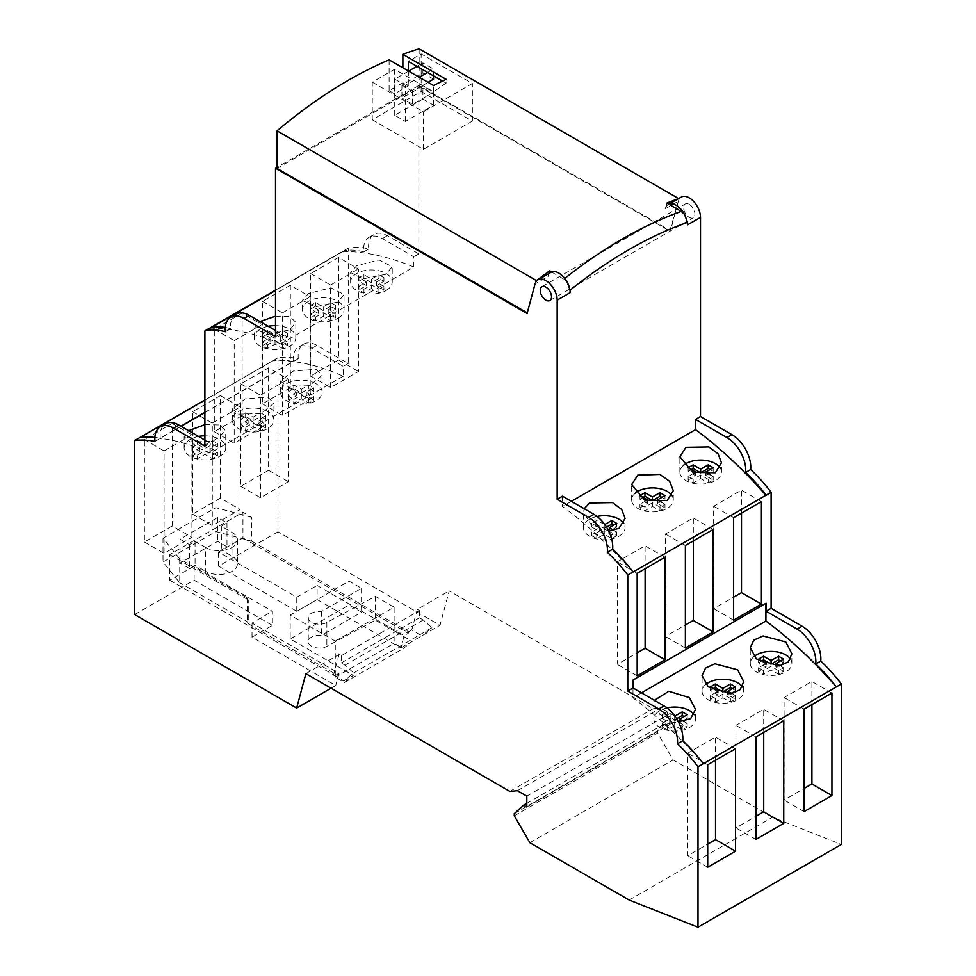 <?xml version="1.0" encoding="UTF-8"?>
<svg xmlns="http://www.w3.org/2000/svg" width="976" height="976" viewBox="0 0 976 976"><rect width="100%" height="100%" fill="white"/><g stroke="black" fill="none" stroke-linecap="round" stroke-linejoin="round"><path stroke-width="0.73" stroke-dasharray="4.88 3.66" d="M204.887 412.58L293.264 361.559A26.559 15.335 60 0 1 298.644 346.968L303.658 344.077A26.559 15.335 60 0 0 298.266 358.68A127.624 73.676 60 0 0 278.001 357.765L278.001 531.798L439.993 625.323L449.216 590.895L653.212 708.661L660.764 707.966L670.146 713.383L670.146 724.229L667.023 722.423L657.629 730.878L657.629 733.049L673.147 759.938L772.492 817.29L841.336 844.447M303.658 344.077A26.559 15.335 60 0 1 316.932 345.394L348.225 363.462L348.225 248.148A87.791 50.679 60 0 1 368.684 249.002A26.559 15.335 60 0 1 374.076 234.399A26.559 15.335 60 0 1 387.35 235.704L418.838 253.882L418.838 85.485L670.451 230.751L678.357 201.227A15.933 9.199 60 0 1 681.272 197.079M689.239 204.374A7.967 4.599 60 0 1 694.448 211.389A7.967 4.599 60 0 1 693.216 217.782A7.967 4.599 60 0 1 689.239 217.38A7.967 4.599 60 0 1 684.03 210.365A7.967 4.599 60 0 1 685.25 203.984A7.967 4.599 60 0 1 689.239 204.374M278.001 531.798L218.539 566.129L296.777 611.293L317.115 599.557L317.115 585.454L404.137 635.693L400.868 647.905L317.115 599.557M400.868 647.905L439.993 625.323M331.084 688.202L335.768 685.494L252.028 637.133L272.365 625.396L272.365 611.293L194.126 566.129L169.714 580.22L169.714 554.563L242.951 512.278L242.951 537.935L218.539 552.026L296.777 597.202L317.115 585.454M134.664 614.551L194.126 580.22L272.365 625.396M218.539 566.129L218.539 552.026M296.777 611.293L296.777 597.202M278.001 357.765L204.887 399.977M194.126 580.22L194.126 566.129M220.405 498.114L192.565 514.193L192.565 411.701L220.405 395.634L220.405 498.114L240.12 509.496L212.28 525.576L212.28 423.084L240.12 407.016L240.12 509.496M268.595 367.806L268.595 470.286L240.767 486.365L240.767 383.873L268.595 367.806L288.323 379.188L288.323 481.68L260.482 497.748L260.482 395.256L288.323 379.188M172.203 525.942L144.375 542.009L144.375 439.529L172.203 423.45L172.203 525.942L191.918 537.325L164.09 553.392L164.09 450.912L191.918 434.832L191.918 537.325M144.375 542.009L164.09 553.392M172.203 423.45L191.918 434.832M144.375 439.529L164.09 450.912M192.565 514.193L212.28 525.576M220.405 395.634L240.12 407.016M192.565 411.701L212.28 423.084M268.595 470.286L288.323 481.68M240.767 383.873L260.482 395.256M240.767 486.365L260.482 497.748M169.714 554.563L248.246 599.898L247.331 597.922L179.73 558.894L179.73 582.745L163.004 562.042L215.855 531.53L251.71 541.192L251.71 517.341L242.951 512.278M251.71 517.341L215.855 507.679L163.004 538.191L179.73 558.894M205.704 547.512A18.593 10.736 180 0 0 225.956 549.842A18.593 10.736 180 0 0 237.436 539.923A18.593 10.736 180 0 0 231.995 532.335L221.357 526.198L226.981 522.941L217.599 517.524L180.035 539.203L189.429 544.62L195.066 541.375L205.704 547.512L205.704 571.363A18.593 10.736 0 0 0 225.956 573.693A18.593 10.736 0 0 0 237.436 563.774A18.593 10.736 0 0 0 231.995 556.186L221.357 550.037L226.981 546.792L217.599 541.375L180.035 563.054L189.429 568.471L195.066 565.226L205.704 571.363M335.268 641.11L394.109 607.145L375.394 596.336L326.862 622.468A11.065 6.393 180 0 1 314.894 623.664A11.065 6.393 180 0 1 308.245 617.808A11.065 6.393 180 0 1 321.409 611.525L361.559 588.345L349.042 581.123L290.201 615.087L335.268 641.11L335.268 677.246L344.406 682.517L353.324 675.392L290.201 638.938L349.042 604.974L361.559 612.196L321.409 635.376A11.065 6.393 180 0 0 308.245 641.659A11.065 6.393 180 0 0 314.894 647.515A11.065 6.393 180 0 0 326.862 646.319L375.394 620.187L394.109 630.996L394.109 643.282L403.234 648.552L412.165 641.415L394.109 630.996L394.109 607.145M305.878 673.647L339.05 654.493L341.222 655.75L419.46 610.573L417.289 609.329L449.216 590.895M509.862 791.426L653.212 708.661M339.05 654.493L333.511 675.148L335.39 674.062L248.246 623.749L248.246 599.898M248.246 623.749L247.331 621.773L179.73 582.745M247.331 597.922L247.331 621.773M169.714 580.22L334.975 675.636L335.39 674.062M242.951 537.935L408.212 633.351L404.137 635.693M334.975 675.636L339.038 673.281L252.028 623.042L272.365 611.293M251.71 541.192L408.627 631.789L408.212 633.351M408.627 631.789L411.762 629.984L421.864 635.815L412.165 641.415M417.289 609.329L411.762 629.984M339.038 673.281L335.768 685.494M341.222 655.75L341.222 662.972L344.979 665.144L353.739 672.915L343.625 680.992L333.511 675.148M343.625 680.992L353.324 675.392M195.066 541.375L195.066 565.226M189.429 544.62L189.429 568.471M180.035 539.203L180.035 563.054M215.855 507.679L215.855 531.53M163.004 538.191L163.004 562.042M226.981 522.941L226.981 546.792M217.599 517.524L217.599 541.375M221.357 526.198L221.357 550.037M344.406 682.517L403.234 648.552M353.739 672.915L431.978 627.739L421.864 635.815M335.268 677.246L394.109 643.282M290.201 615.087L290.201 638.938M349.042 581.123L349.042 604.974M361.559 588.345L361.559 612.196M321.409 611.525L321.409 635.376M375.394 596.336L375.394 620.187M419.46 610.573L419.46 617.796L423.218 619.967L431.978 627.739M341.222 662.972L419.46 617.796M344.979 665.144L423.218 619.967M252.028 637.133L252.028 623.042M181.085 426.329L154.928 441.445M298.266 358.68L293.264 361.559A274.061 158.234 60 0 1 343.259 376.211L343.247 366.366L311.93 348.286A26.559 15.335 60 0 0 298.644 346.968M154.867 437.455A127.624 73.676 60 0 1 159.93 438.297L180.877 426.207M204.887 412.348L292.934 361.51A127.624 73.676 60 0 0 273.195 360.632A274.061 158.234 60 0 1 292.934 361.51M204.887 400.075L273.195 360.632M343.259 376.199L210.255 452.998A274.061 158.234 60 0 0 160.247 438.346A26.559 15.335 60 0 1 165.639 423.755M275.5 290.165L343.284 251.027A87.791 50.679 60 0 1 363.682 251.893A26.559 15.335 60 0 1 369.062 237.29A26.559 15.335 60 0 1 382.348 238.595L413.824 256.773L413.824 267.046L280.82 343.833L280.82 333.572L275.5 336.647M343.284 251.027L343.284 251.393A326.374 188.429 60 0 1 413.824 267.046M348.225 363.462L343.247 366.366M204.887 440.066L210.23 443.153L204.887 446.215M348.225 248.148L275.5 290.14M210.255 452.998L210.23 443.153M242.121 313.125L242.121 415.617L214.293 431.685L214.293 329.193L242.121 313.125L262.032 324.618L262.032 427.11L234.191 443.177L234.191 340.685L262.032 324.618M290.323 285.297L290.323 387.789L262.483 403.857L262.483 301.364L290.323 285.297L310.222 296.789L310.222 399.282L282.393 415.349L282.393 312.857L310.222 296.789M338.513 257.469L338.513 359.961L310.685 376.028L310.685 273.536L338.513 257.469L358.424 268.961L358.424 371.453L330.583 387.521L330.583 285.029L358.424 268.961M140.178 437.431A274.061 158.234 60 0 1 159.93 438.297M225.297 327.485A87.791 50.679 60 0 1 230.665 328.692A26.559 15.335 60 0 1 236.058 314.077M210.267 327.814L210.267 328.192A326.374 188.429 60 0 1 280.82 343.833M275.5 330.498L280.82 333.572M562.481 496.198L562.481 506.459A326.374 188.429 60 0 1 633.095 572.339M633.095 679.991L632.899 697.803A330.718 190.942 60 0 1 703.269 763.622M267.827 397.147L273.914 403.149L261.117 413.604L238.412 414.129L232.312 408.834L245.183 398.855L267.827 397.147M316.029 369.318L322.117 375.321L309.319 385.776L286.602 386.301L280.515 381.006L293.373 371.026L316.029 369.318M204.887 424.658L219.624 424.975L225.724 430.977L212.927 441.433L190.21 441.957L184.122 436.662L188.636 430.684M267.827 411.543A20.801 12.005 0 0 0 245.159 408.944A20.801 12.005 0 0 0 232.312 420.034A20.801 12.005 0 0 0 238.412 428.525A20.801 12.005 0 0 0 261.08 431.136A20.801 12.005 0 0 0 273.914 420.034A20.801 12.005 0 0 0 267.827 411.543M245.61 427.256L253.113 422.925L260.629 427.256L265.631 424.365L258.128 420.034L265.631 415.703L260.629 412.811L253.113 417.142L245.61 412.811L240.596 415.703L248.111 420.034L240.596 424.365L245.61 427.256L245.61 430.88L253.113 426.536L260.629 430.88L265.631 427.988L258.128 423.645L265.631 419.314L260.629 416.423L253.113 420.754L245.61 416.423L240.596 419.314L248.111 423.645L240.596 427.988L245.61 430.88M316.029 383.714A20.801 12.005 0 0 0 293.349 381.116A20.801 12.005 0 0 0 280.515 392.206A20.801 12.005 0 0 0 286.602 400.697A20.801 12.005 0 0 0 309.27 403.308A20.801 12.005 0 0 0 322.117 392.206A20.801 12.005 0 0 0 316.029 383.714M293.8 399.44L301.316 395.097L308.831 399.44L313.833 396.549L306.318 392.206L313.833 387.875L308.831 384.983L301.316 389.314L293.8 384.983L288.798 387.875L296.301 392.206L288.798 396.549L293.8 399.44L293.8 403.051L301.316 398.708L308.831 403.051L313.833 400.16L306.318 395.817L313.833 391.486L308.831 388.594L301.316 392.925L293.8 388.594L288.798 391.486L296.301 395.817L288.798 400.16L293.8 403.051M198.567 436.418A20.801 12.005 0 0 0 184.122 447.862A20.801 12.005 0 0 0 190.21 456.353A20.801 12.005 0 0 0 212.878 458.952A20.801 12.005 0 0 0 225.724 447.862A20.801 12.005 0 0 0 219.624 439.371A20.801 12.005 0 0 0 204.887 435.845M197.408 455.084L204.923 450.753L212.426 455.084L217.441 452.193L209.925 447.862L217.441 443.519L212.426 440.627L204.923 444.971L197.408 440.627L192.406 443.519L199.909 447.862L192.406 452.193L197.408 455.084L197.408 458.708L204.923 454.365L212.426 458.708L217.441 455.816L209.925 451.473L217.441 447.142L212.426 444.251L204.923 448.582L197.408 444.251L192.406 447.142L199.909 451.473L192.406 455.816L197.408 458.708M667.059 707.905A20.801 12.005 0 0 0 653.883 719.08A20.801 12.005 0 0 0 659.971 727.571A20.801 12.005 0 0 0 682.651 730.17A20.801 12.005 0 0 0 695.485 719.08A20.801 12.005 0 0 0 694.107 714.774M674.867 716.079L667.169 711.846L662.167 714.737L669.682 719.08L662.167 723.411L667.169 726.303L674.684 721.972L682.2 726.303L687.202 723.411L683.798 721.447M705.794 684.396A20.801 12.005 0 0 0 702.086 691.252A20.801 12.005 0 0 0 708.173 699.743A20.801 12.005 0 0 0 730.841 702.342A20.801 12.005 0 0 0 743.688 691.252A20.801 12.005 0 0 0 742.309 686.945M716.787 691.886L710.369 695.583L715.371 698.474L722.887 694.143L730.39 698.474L735.404 695.583L732 693.619M753.997 656.567A20.801 12.005 0 0 0 750.276 663.424A20.801 12.005 0 0 0 756.376 671.915A20.801 12.005 0 0 0 779.043 674.526A20.801 12.005 0 0 0 791.878 663.424A20.801 12.005 0 0 0 790.499 659.129M764.977 664.058L758.559 667.755L763.574 670.646L771.077 666.315L778.592 670.646L783.594 667.755L780.19 665.791M678.393 721.813L659.971 714.603L653.883 703.391L654.384 700.304M641.476 692.862L632.899 697.803M571.375 501.322L562.481 506.459M567.227 282.198L563.896 279.148A444.348 256.542 -60 0 1 564.775 278.453M666.876 203.093L665.364 208.73A15.933 9.199 60 0 1 668.279 204.582A15.933 9.199 60 0 1 668.914 204.265M684.591 214.439A15.933 9.199 60 0 1 687.519 224.883M551.55 272.023L563.896 279.148M536.251 281.344L535.641 283.626L548 276.489A15.933 9.199 60 0 1 550.915 272.341M665.364 208.73L677.734 201.593L678.515 198.677M548.78 273.573L548 276.489M277.062 168.421L419.143 86.388L419.143 48.8M419.143 86.388L669.817 231.105L678.357 201.227M402.868 82.765L389.107 90.719L394.56 93.879L408.334 85.925L402.868 82.765L402.868 67.808M389.107 59.853L389.107 90.719M442.482 81.069L446.105 83.155L446.105 79.312M408.334 70.955L408.334 85.925M372.259 119.755L423.462 149.316L472.347 121.097L421.144 91.537L372.259 119.755L372.259 82.179L394.56 69.296L433.551 91.817L446.105 83.155M433.551 91.817L433.551 85.522M372.259 82.179L423.462 111.74L472.347 83.509L421.144 53.948L408.334 61.354M421.144 91.537L421.144 53.948M394.56 69.296L394.56 93.879M472.347 121.097L472.347 83.509M422.901 99.027L394.731 115.29L405.382 121.439L433.539 105.176L422.901 99.027L422.901 86.022L401.929 98.125L401.929 85.119L422.901 73.017L422.901 62.891L416.959 66.331M423.462 149.316L423.462 111.74M408.639 71.126L394.731 79.154L405.382 85.302L419.277 77.275M394.731 115.29L394.731 79.154M433.539 105.176L433.539 92.171L422.901 86.022M433.539 92.171L412.58 104.273L401.929 98.125M433.539 79.154L422.901 73.017M433.539 75.908L433.539 69.04L422.901 62.891M405.382 121.439L405.382 85.302M427.598 72.468L433.539 69.04M428.037 82.338L412.58 91.268L412.58 104.273M412.58 91.268L401.929 85.119M527.272 312.881L535.019 283.979M670.451 230.751L669.817 231.105M527.735 313.137L527.101 313.503M418.838 85.485L277.062 167.335M418.838 253.882L413.824 256.773M368.684 249.002L363.682 251.893M230.665 328.692L225.346 331.755M343.284 251.393L275.5 290.531M211.316 327.582L210.267 328.192M275.5 316.2L289.909 316.578L295.826 322.324L289.738 329.876L266.802 334.561L254.224 328.29L259.97 321.531M337.928 302.048L315.614 306.769L302.426 300.462L308.514 293.508L330.901 287.786L344.016 294.496L337.928 302.048M386.13 274.219L363.194 278.916L350.616 272.633L356.716 265.679L379.115 259.958L392.218 266.668L386.13 274.219M268.205 326.289A20.801 12.005 0 0 0 260.311 329.144A20.801 12.005 0 0 0 254.224 337.635A20.801 12.005 0 0 0 267.07 348.737A20.801 12.005 0 0 0 289.738 346.126A20.801 12.005 0 0 0 295.826 337.635A20.801 12.005 0 0 0 275.5 325.63M683.407 465.369A20.801 12.005 0 0 0 679.857 472.067A20.801 12.005 0 0 0 692.704 483.169A20.801 12.005 0 0 0 715.371 480.558A20.801 12.005 0 0 0 721.459 472.067A20.801 12.005 0 0 0 720.178 467.919M694.217 472.896L688.141 476.41L693.155 479.301L700.658 474.958L708.173 479.301L713.175 476.41L710.186 474.678M635.205 493.185A20.801 12.005 0 0 0 631.667 499.895A20.801 12.005 0 0 0 644.502 510.997A20.801 12.005 0 0 0 667.169 508.386A20.801 12.005 0 0 0 673.269 499.895A20.801 12.005 0 0 0 671.976 495.735M646.027 500.725L639.951 504.238L644.953 507.13L652.468 502.786L659.971 507.13L664.985 504.238L661.984 502.506M597.068 516.45A20.801 12.005 0 0 0 589.553 519.232A20.801 12.005 0 0 0 583.465 527.723A20.801 12.005 0 0 0 596.312 538.825A20.801 12.005 0 0 0 618.979 536.214A20.801 12.005 0 0 0 625.067 527.723A20.801 12.005 0 0 0 623.786 523.563M604.766 524.539L596.751 520.501L591.749 523.392L599.264 527.723L591.749 532.054L596.751 534.946L604.266 530.615L611.781 534.946L616.783 532.054L613.794 530.334M287.542 341.978L280.039 337.635L287.542 333.304L282.54 330.413L275.025 334.744L267.509 330.413L262.507 333.304L270.023 337.635L262.507 341.978L267.509 344.87L275.025 340.526L282.54 344.87L287.542 341.978L287.542 345.589L280.039 341.246L287.542 336.915L282.54 334.024L275.025 338.355L267.509 334.024L262.507 336.915L270.023 341.246L262.507 345.589L267.509 348.481L275.025 344.138L282.54 348.481L287.542 345.589M337.928 318.298A20.801 12.005 0 0 0 344.028 309.807A20.801 12.005 0 0 0 331.181 298.717A20.801 12.005 0 0 0 308.514 301.316A20.801 12.005 0 0 0 302.426 309.807A20.801 12.005 0 0 0 315.26 320.909A20.801 12.005 0 0 0 337.928 318.298M335.744 314.15L328.229 309.807L335.744 305.476L330.73 302.584L323.227 306.915L315.712 302.584L310.71 305.476L318.213 309.807L310.71 314.15L315.712 317.041L323.227 312.698L330.73 317.041L335.744 314.15L335.744 317.761L328.229 313.43L335.744 309.087L330.73 306.196L323.227 310.539L315.712 306.196L310.71 309.087L318.213 313.43L310.71 317.761L315.712 320.653L323.227 316.322L330.73 320.653L335.744 317.761M386.13 290.482A20.801 12.005 0 0 0 392.218 281.979A20.801 12.005 0 0 0 379.383 270.889A20.801 12.005 0 0 0 356.716 273.487A20.801 12.005 0 0 0 350.616 281.979A20.801 12.005 0 0 0 363.462 293.081A20.801 12.005 0 0 0 386.13 290.482M383.934 286.322L376.431 281.979L383.934 277.648L378.932 274.756L371.417 279.087L363.914 274.756L358.9 277.648L366.415 281.979L358.9 286.322L363.914 289.213L371.417 284.87L378.932 289.213L383.934 286.322L383.934 289.933L376.431 285.602L383.934 281.259L378.932 278.367L371.417 282.711L363.914 278.367L358.9 281.259L366.415 285.602L358.9 289.933L363.914 292.824L371.417 288.493L378.932 292.824L383.934 289.933M608.548 530.798L591.236 524.917L583.465 512.412L584.197 508.728M280.039 337.635L280.039 341.246M282.54 344.87L282.54 348.481M275.025 340.526L275.025 344.138M267.509 344.87L267.509 348.481M262.507 341.978L262.507 345.589M270.023 337.635L270.023 341.246M262.507 333.304L262.507 336.915M267.509 330.413L267.509 334.024M275.025 334.744L275.025 338.355M282.54 330.413L282.54 334.024M287.542 333.304L287.542 336.915M606.511 527.15L604.266 528.443L596.751 524.112L591.749 527.003L599.264 531.334L591.749 535.678L596.751 538.569L604.266 534.226L611.781 538.569L616.783 535.678L609.28 531.334L616.783 527.003L613.66 525.198M643.074 497.37L639.951 499.175L647.454 503.506L639.951 507.849L644.953 510.741L652.468 506.398L659.971 510.741L664.985 507.849L657.47 503.506L664.985 499.175L661.85 497.37M691.276 469.541L688.141 471.347L695.656 475.69L688.141 480.021L693.155 482.913L700.658 478.569L708.173 482.913L713.175 480.021L705.672 475.69L713.175 471.347L710.052 469.541M328.229 309.807L328.229 313.43M330.73 317.041L330.73 320.653M323.227 312.698L323.227 316.322M315.712 317.041L315.712 320.653M310.71 314.15L310.71 317.761M318.213 309.807L318.213 313.43M310.71 305.476L310.71 309.087M315.712 302.584L315.712 306.196M323.227 306.915L323.227 310.539M330.73 302.584L330.73 306.196M335.744 305.476L335.744 309.087M376.431 281.979L376.431 285.602M378.932 289.213L378.932 292.824M371.417 284.87L371.417 288.493M363.914 289.213L363.914 292.824M358.9 286.322L358.9 289.933M366.415 281.979L366.415 285.602M358.9 277.648L358.9 281.259M363.914 274.756L363.914 278.367M371.417 279.087L371.417 282.711M378.932 274.756L378.932 278.367M383.934 277.648L383.934 281.259M616.783 532.054L616.783 535.678M611.781 534.946L611.781 538.569M604.266 530.615L604.266 534.226M596.751 534.946L596.751 538.569M591.749 532.054L591.749 535.678M599.264 527.723L599.264 531.334M591.749 523.392L591.749 527.003M596.751 520.501L596.751 524.112M604.266 524.832L604.266 528.443M616.783 523.392L616.783 527.003M664.985 504.238L664.985 507.849M659.971 507.13L659.971 510.741M652.468 502.786L652.468 506.398M644.953 507.13L644.953 510.741M639.951 504.238L639.951 507.849M647.454 501.261L647.454 503.506M639.951 495.564L639.951 499.175M664.985 495.564L664.985 499.175M713.175 476.41L713.175 480.021M708.173 479.301L708.173 482.913M700.658 474.958L700.658 478.569M693.155 479.301L693.155 482.913M688.141 476.41L688.141 480.021M695.656 473.433L695.656 475.69M688.141 467.736L688.141 471.347M713.175 467.736L713.175 471.347M765.916 603.095L632.899 679.882M761.402 501.615L741.492 490.123L713.663 506.202L713.663 608.682L733.562 597.19M733.562 517.695L713.663 506.202M741.492 513.108L741.492 490.123M733.562 620.175L713.663 608.682M693.302 540.936L693.302 517.951L665.461 534.018L665.461 636.511L685.372 625.018M645.099 568.764L645.099 545.779L617.271 561.847L617.271 664.339L637.169 652.846M713.2 529.443L693.302 517.951M685.372 545.511L665.461 534.018M685.372 648.003L665.461 636.511M665.01 557.272L645.099 545.779M637.169 573.339L617.271 561.847M637.169 675.831L617.271 664.339M629.154 900.043L772.492 817.29M529.809 842.691L673.147 759.938M514.291 815.802L657.629 733.049M514.291 813.63L657.629 730.878M526.808 803.37L667.023 722.423M526.808 806.981L670.146 724.229M526.808 796.148L670.146 713.383M517.414 790.719L660.764 707.966M831.942 693.045L811.91 681.48L784.082 697.547L784.082 800.039L804.102 788.474M804.102 709.113L784.082 697.547M811.91 704.611L811.91 681.48M804.102 811.605L784.082 800.039M763.72 732.439L763.72 709.308L735.88 725.375L735.88 827.868L755.912 816.302M715.518 760.267L715.518 737.136L687.677 753.204L687.677 855.696L707.71 844.13M783.74 720.874L763.72 709.308M755.912 839.433L735.88 827.868M755.912 736.941L735.88 725.375M735.55 748.702L715.518 737.136M707.71 867.261L687.677 855.696M707.71 764.769L687.677 753.204M763.574 670.646L763.574 674.27L771.077 669.926L778.592 674.27L783.594 671.378L776.091 667.035L783.594 662.704L780.471 660.898M771.077 666.315L771.077 669.926M758.559 667.755L758.559 671.378L763.574 674.27M766.075 664.461L766.075 667.035L758.559 671.378M758.559 659.093L758.559 662.704L766.075 667.035M761.695 660.898L758.559 662.704M783.594 659.093L783.594 662.704M776.091 666.181L776.091 667.035M783.594 667.755L783.594 671.378M778.592 670.646L778.592 674.27M713.493 688.727L710.369 690.532L717.872 694.863L710.369 699.206L715.371 702.086L722.887 697.755L730.39 702.086L735.404 699.206L727.889 694.863L735.404 690.532L732.268 688.727M676.612 718.69L674.684 719.8L667.169 715.457L662.167 718.348L669.682 722.691L662.167 727.022L667.169 729.914L674.684 725.583L682.2 729.914L687.202 727.022L679.699 722.691L687.202 718.348L684.078 716.543M715.371 698.474L715.371 702.086M722.887 694.143L722.887 697.755M710.369 695.583L710.369 699.206M717.872 692.289L717.872 694.863M710.369 686.909L710.369 690.532M735.404 686.909L735.404 690.532M727.889 694.009L727.889 694.863M735.404 695.583L735.404 699.206M730.39 698.474L730.39 702.086M667.169 726.303L667.169 729.914M674.684 721.972L674.684 725.583M662.167 723.411L662.167 727.022M669.682 719.08L669.682 722.691M662.167 714.737L662.167 718.348M667.169 711.846L667.169 715.457M674.684 716.189L674.684 719.8M687.202 714.737L687.202 718.348M679.699 721.837L679.699 722.691M687.202 723.411L687.202 727.022M682.2 726.303L682.2 729.914M301.316 395.097L301.316 398.708M288.798 396.549L288.798 400.16M296.301 392.206L296.301 395.817M288.798 387.875L288.798 391.486M293.8 384.983L293.8 388.594M301.316 389.314L301.316 392.925M308.831 384.983L308.831 388.594M313.833 387.875L313.833 391.486M306.318 392.206L306.318 395.817M313.833 396.549L313.833 400.16M308.831 399.44L308.831 403.051M253.113 422.925L253.113 426.536M240.596 424.365L240.596 427.988M248.111 420.034L248.111 423.645M240.596 415.703L240.596 419.314M245.61 412.811L245.61 416.423M253.113 417.142L253.113 420.754M260.629 412.811L260.629 416.423M265.631 415.703L265.631 419.314M258.128 420.034L258.128 423.645M265.631 424.365L265.631 427.988M260.629 427.256L260.629 430.88M204.923 450.753L204.923 454.365M192.406 452.193L192.406 455.816M199.909 447.862L199.909 451.473M192.406 443.519L192.406 447.142M197.408 440.627L197.408 444.251M204.923 444.971L204.923 448.582M212.426 440.627L212.426 444.251M217.441 443.519L217.441 447.142M209.925 447.862L209.925 451.473M217.441 452.193L217.441 455.816M212.426 455.084L212.426 458.708M242.121 415.617L262.032 427.11M214.293 329.193L234.191 340.685M214.293 431.685L234.191 443.177M290.323 387.789L310.222 399.282M262.483 301.364L282.393 312.857M262.483 403.857L282.393 415.349M338.513 359.961L358.424 371.453M310.685 273.536L330.583 285.029M310.685 376.028L330.583 387.521M231.995 532.335L231.995 556.186M326.862 622.468L326.862 646.319M316.932 345.394L311.93 348.286M387.35 235.704L382.348 238.595M237.436 539.923L237.436 563.774M308.245 617.808L308.245 641.659M232.312 420.034L232.312 408.834M273.914 420.034L273.914 403.149M280.515 392.206L280.515 381.006M322.117 392.206L322.117 375.321M184.122 447.862L184.122 436.662M225.724 447.862L225.724 430.977M653.883 719.08L653.883 703.391M369.062 237.29L374.076 234.399M295.826 337.635L295.826 322.324M254.224 337.635L254.224 328.29M721.459 472.067L721.459 462.722M679.857 472.067L679.857 456.756M673.269 499.895L673.269 490.55M631.667 499.895L631.667 484.584M625.067 527.723L625.067 518.378M583.465 527.723L583.465 512.412M344.028 309.807L344.028 294.496M302.426 309.807L302.426 300.462M392.218 281.979L392.218 266.668M350.616 281.979L350.616 272.633M695.485 719.08L695.485 709.406M702.086 691.252L702.086 675.563M743.688 691.252L743.688 681.577M750.276 663.424L750.276 647.747M791.878 663.424L791.878 653.749M549.878 300.535L693.216 217.782M541.912 286.737L685.25 203.984"/><path stroke-width="1.46" d="M668.877 204.24L681.272 197.079A15.933 9.199 60 0 1 693.546 201.349A15.933 9.199 60 0 1 700.5 217.38L700.5 416.508L731.988 434.686A26.559 15.335 60 0 1 750.654 469.529A117.974 68.113 60 0 1 771.113 492.294L771.113 608.329L802.089 626.214A26.559 15.335 60 0 1 820.755 661.069A117.059 67.588 60 0 1 841.336 684.017L841.336 844.447L697.999 927.2L697.999 766.77A117.059 67.588 60 0 0 677.417 743.822A26.559 15.335 60 0 0 658.751 708.979L627.775 691.081L627.775 575.047A117.974 68.113 60 0 0 607.316 552.282A26.559 15.335 60 0 0 588.65 517.439L557.162 499.261L557.162 300.144A15.933 9.199 60 0 0 550.208 284.101A15.933 9.199 60 0 0 537.935 279.831L550.915 272.341A15.933 9.199 60 0 1 551.55 272.023L549.512 270.852L548.78 273.573M204.887 399.977L134.664 440.53L134.664 614.551L296.655 708.076L331.084 688.202M296.655 708.076L305.878 673.647L509.862 791.426L517.414 790.719L526.808 796.148L526.808 806.981L523.673 805.176L514.291 813.63L514.291 815.802L529.809 842.691L629.154 900.043L697.999 927.2M134.664 440.53A127.624 73.676 60 0 1 154.928 441.445A26.559 15.335 60 0 1 160.32 426.829A26.559 15.335 60 0 1 173.594 428.147L204.887 446.215L204.887 330.901A87.791 50.679 60 0 1 225.346 331.755A26.559 15.335 60 0 1 230.726 317.151A26.559 15.335 60 0 1 244.012 318.469L275.5 336.647L275.5 168.238L527.101 313.503L535.019 283.979A15.933 9.199 60 0 1 537.935 279.831M545.901 287.127A7.967 4.599 60 0 1 551.098 294.154A7.967 4.599 60 0 1 549.878 300.535A7.967 4.599 60 0 1 545.901 300.144A7.967 4.599 60 0 1 540.692 293.117A7.967 4.599 60 0 1 541.912 286.737A7.967 4.599 60 0 1 545.901 287.127M181.085 426.329L204.887 412.58M180.877 426.207L204.887 412.348M204.887 400.075L140.178 437.431A127.624 73.676 60 0 1 154.867 437.455M160.32 426.829L165.639 423.755A26.559 15.335 60 0 1 178.913 425.072L204.887 440.066M700.5 416.508L695.498 419.399L726.986 437.577A26.559 15.335 60 0 1 745.652 472.421A117.974 68.113 60 0 1 766.099 495.186L627.775 575.047M695.498 419.399L695.498 429.66A326.374 188.429 60 0 1 766.099 495.54M703.269 763.622A117.059 67.588 60 0 0 682.736 740.747A26.559 15.335 60 0 0 664.07 705.904L633.095 688.019L633.095 679.991L766.099 603.205L766.099 611.22L797.087 629.105A26.559 15.335 60 0 1 815.753 663.961A117.059 67.588 60 0 1 836.286 686.836A330.718 190.942 60 0 0 765.916 621.017L641.476 692.862M765.916 603.302L765.916 621.017M275.5 290.14L204.887 330.901M275.5 290.165L210.267 327.814A87.791 50.679 60 0 1 225.297 327.485M230.726 317.151L236.058 314.077A26.559 15.335 60 0 1 249.331 315.394L275.5 330.498M557.162 499.261L562.481 496.198L593.969 514.364A26.559 15.335 60 0 1 612.635 549.22A117.974 68.113 60 0 1 633.095 571.973M188.636 430.684L204.887 424.658M204.887 435.845A20.801 12.005 0 0 0 198.567 436.418M694.107 714.774A20.801 12.005 0 0 0 689.398 710.589A20.801 12.005 0 0 0 667.059 707.905M683.798 721.447L679.699 719.08L687.202 714.737L682.2 711.846L674.867 716.079M742.309 686.945A20.801 12.005 0 0 0 737.588 682.761A20.801 12.005 0 0 0 705.794 684.396M732 693.619L727.889 691.252L735.404 686.909L730.39 684.017L722.887 688.361L715.371 684.017L710.369 686.909L717.872 691.252L716.787 691.886M790.499 659.129A20.801 12.005 0 0 0 785.79 654.933A20.801 12.005 0 0 0 753.997 656.567M780.19 665.791L776.091 663.424L783.594 659.093L778.592 656.201L771.077 660.532L763.574 656.201L758.559 659.093L766.075 663.424L764.977 664.058M654.384 700.304L668.78 691.301L689.398 697.608L695.485 709.406L690.63 718.641L678.393 721.813M697.999 766.77L841.336 684.017M737.588 669.792L743.688 681.577L740.198 689.666L731.061 693.777L708.173 686.775L702.086 675.563L705.575 668.011L714.835 663.778L737.588 669.792M785.79 641.964L791.878 653.749L788.413 661.826L779.263 665.949L756.376 658.946L750.276 647.747L753.765 640.195L763.025 635.949L785.79 641.964M831.942 693.045L804.102 709.113L804.102 811.605L831.942 795.538L831.942 693.045M783.74 823.366L783.74 720.874L755.912 736.941L755.912 839.433L783.74 823.366L763.72 811.8L763.72 732.439M735.55 851.182L735.55 748.702L707.71 764.769L707.71 867.261L735.55 851.182L715.518 839.616L715.518 760.267M820.755 661.069L815.753 663.961M682.736 740.747L677.417 743.822M771.113 608.329L766.099 611.22M633.095 688.019L627.775 691.081M771.113 492.294L766.099 495.186M761.402 501.615L733.562 517.695L733.562 620.175L761.402 604.107L761.402 501.615M713.2 529.443L685.372 545.511L685.372 648.003L713.2 631.936L713.2 529.443M665.01 557.272L637.169 573.339L637.169 675.831L665.01 659.764L665.01 557.272M750.654 469.529L745.652 472.421M612.635 549.22L607.316 552.282M700.5 217.38L687.519 224.883L687.519 222.369L684.591 214.439L681.26 211.389L666.876 203.093L678.54 198.555L419.143 48.8A444.348 256.542 120 0 0 402.868 54.351L402.868 67.808M695.498 429.66L571.375 501.322M567.227 282.198A15.933 9.199 60 0 1 570.155 292.641L570.155 290.128L567.227 282.198A15.933 9.199 -120 0 0 551.55 272.023M549.512 270.852L536.458 280.588L277.062 130.833A444.348 256.542 120 0 1 389.107 59.853L433.551 85.522L446.105 79.312L402.868 54.351M668.914 204.265A15.933 9.199 60 0 1 684.591 214.439M536.458 280.588L536.251 281.344M527.272 312.881L277.062 168.421L277.062 130.833M408.334 70.955L408.334 61.354L442.482 81.069M416.959 66.331L408.639 71.126M428.037 82.338L433.539 79.154L433.539 75.908M419.277 77.275L427.598 72.468M277.062 167.335L275.5 168.238M275.5 290.531L211.316 327.582M259.97 321.531L275.5 316.2M275.5 325.63A20.801 12.005 0 0 0 268.205 326.289M720.178 467.919A20.801 12.005 0 0 0 685.957 463.576A20.801 12.005 0 0 0 683.407 465.369M710.186 474.678L705.672 472.067L713.175 467.736L708.173 464.844L700.658 469.175L693.155 464.844L688.141 467.736L695.656 472.067L694.217 472.896M671.976 495.735A20.801 12.005 0 0 0 637.755 491.404A20.801 12.005 0 0 0 635.205 493.185M661.984 502.506L657.47 499.895L664.985 495.564L659.971 492.673L652.468 497.004L644.953 492.673L639.951 495.564L647.454 499.895L646.027 500.725M623.786 523.563A20.801 12.005 0 0 0 597.068 516.45M613.794 530.334L609.28 527.723L616.783 523.392L611.781 520.501L604.766 524.539M685.957 447.325L708.893 446.935L718.116 453.816L721.459 462.722L715.371 472.75L692.899 472.335L679.857 456.756L685.957 447.325M667.169 500.578L644.733 500.176L631.667 484.584L637.755 475.153L659.886 474.421L669.646 481.302L673.269 490.55L667.169 500.578M584.197 508.728L589.553 502.982L612.501 502.591L621.724 509.472L625.067 518.378L618.979 528.406L608.548 530.798M613.66 525.198L611.781 524.112L606.511 527.15M661.85 497.37L659.971 496.284L652.468 500.615L644.953 496.284L643.074 497.37M710.052 469.541L708.173 468.456L700.658 472.799L693.155 468.456L691.276 469.541M609.28 527.723L609.28 530.81M611.781 520.501L611.781 524.112M657.47 499.895L657.47 502.982M647.454 499.895L647.454 501.261M644.953 492.673L644.953 496.284M652.468 497.004L652.468 500.615M659.971 492.673L659.971 496.284M705.672 472.067L705.672 475.153M695.656 472.067L695.656 473.433M693.155 464.844L693.155 468.456M700.658 469.175L700.658 472.799M708.173 464.844L708.173 468.456M761.402 604.107L741.492 592.615L741.492 513.108M733.562 597.19L741.492 592.615M685.372 625.018L693.302 620.443L693.302 540.936M637.169 652.846L645.099 648.271L645.099 568.764M713.2 631.936L693.302 620.443M665.01 659.764L645.099 648.271M523.673 805.176L526.808 803.37M831.942 795.538L811.91 783.972L811.91 704.611M804.102 788.474L811.91 783.972M755.912 816.302L763.72 811.8M707.71 844.13L715.518 839.616M766.075 663.424L766.075 664.461M763.574 656.201L763.574 659.813L761.695 660.898M771.077 660.532L771.077 664.144L763.574 659.813M778.592 656.201L778.592 659.813L771.077 664.144M780.471 660.898L778.592 659.813M776.091 663.424L776.091 666.181M732.268 688.727L730.39 687.641L722.887 691.972L715.371 687.641L713.493 688.727M684.078 716.543L682.2 715.457L676.612 718.69M717.872 691.252L717.872 692.289M715.371 684.017L715.371 687.641M722.887 688.361L722.887 691.972M730.39 684.017L730.39 687.641M727.889 691.252L727.889 694.009M682.2 711.846L682.2 715.457M679.699 719.08L679.699 721.837M178.913 425.072L173.594 428.147M802.089 626.214L797.087 629.105M664.07 705.904L658.751 708.979M731.988 434.686L726.986 437.577M593.969 514.364L588.65 517.439M570.155 290.128A435.491 251.43 -60 0 1 687.519 222.369M570.155 292.641L557.162 300.144M564.775 278.453A444.348 256.542 -60 0 1 681.26 211.389M249.331 315.394L244.012 318.469"/></g></svg>
